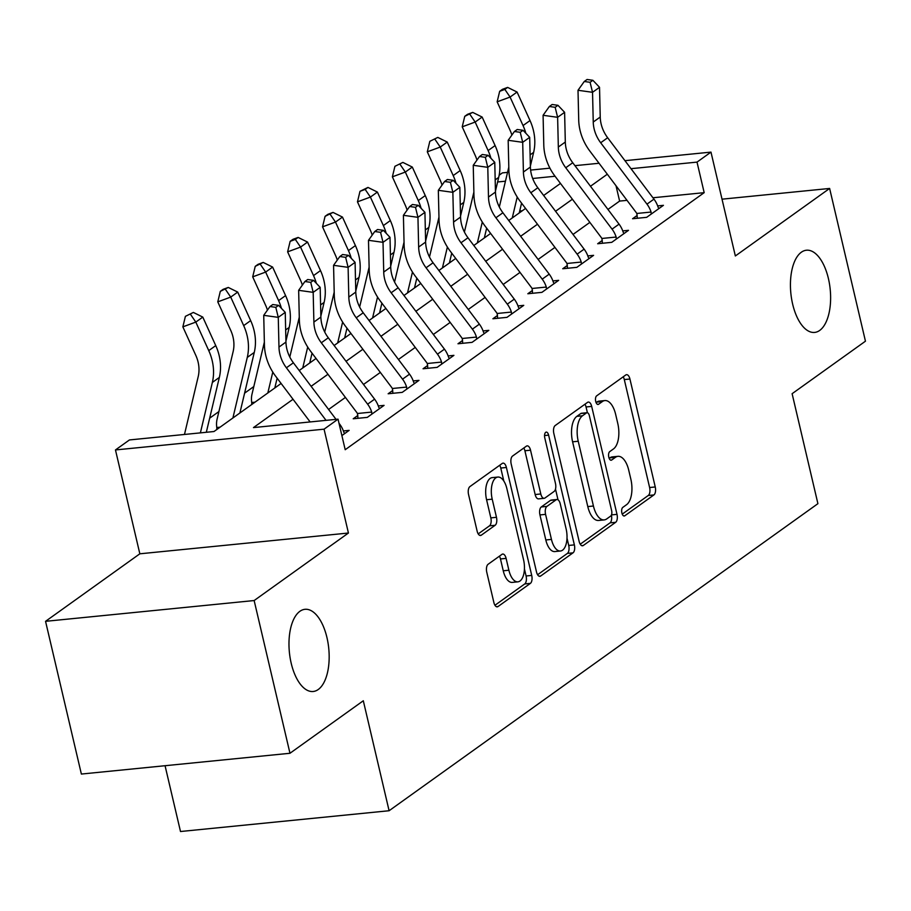 <?xml version="1.0" encoding="UTF-8"?>
<svg xmlns="http://www.w3.org/2000/svg" width="911" height="911" viewBox="0 0 911 911"><rect width="100%" height="100%" fill="white"/><g stroke="black" fill="none" stroke-linecap="round" stroke-linejoin="round"><path stroke-width="1.37" d="M621.871 512.961A4.43 2.118 84.3 0 0 624.229 516.002A4.43 2.118 84.3 0 0 624.775 515.785L653.916 494.924A6.331 3.029 84.3 0 0 655.248 486.964L629.934 379.022A6.331 3.029 84.3 0 0 626.563 374.683A6.331 3.029 84.3 0 0 625.777 374.979L596.648 395.852A4.43 2.118 84.3 0 0 595.714 401.421A4.43 2.118 84.3 0 0 598.072 404.461A4.43 2.118 84.3 0 0 598.618 404.245L602.387 401.546A20.27 9.702 84.3 0 1 604.881 400.567A20.27 9.702 84.3 0 1 615.665 414.448L617.772 423.444A20.27 9.702 84.3 0 1 613.502 448.918L609.732 451.617A4.43 2.118 84.3 0 0 608.799 457.185A4.43 2.118 84.3 0 0 611.156 460.226A4.43 2.118 84.3 0 0 611.702 460.009L615.472 457.311A20.27 9.702 84.3 0 1 617.965 456.331A20.27 9.702 84.3 0 1 628.738 470.224L630.856 479.209A20.27 9.702 84.3 0 1 626.574 504.683L622.805 507.393A4.43 2.118 84.3 0 0 621.871 512.961M326.958 637.598A41.302 19.769 84.3 0 0 304.98 609.311A41.302 19.769 84.3 0 0 291.19 663.208A41.302 19.769 84.3 0 0 313.168 691.495A41.302 19.769 84.3 0 0 326.958 637.598M828.406 278.527A41.302 19.769 84.3 0 0 806.429 250.229A41.302 19.769 84.3 0 0 792.65 304.137A41.302 19.769 84.3 0 0 814.616 332.424A41.302 19.769 84.3 0 0 828.406 278.527M488.114 564.273A6.331 3.029 84.3 0 0 486.77 572.233L493.876 602.513A6.331 3.029 84.3 0 0 497.247 606.851A6.331 3.029 84.3 0 0 498.021 606.544L530.384 583.382A6.331 3.029 84.3 0 0 531.717 575.422L506.402 467.48A6.331 3.029 84.3 0 0 503.031 463.141A6.331 3.029 84.3 0 0 502.246 463.437L469.894 486.611A6.331 3.029 84.3 0 0 468.561 494.571L477.136 531.147A6.331 3.029 84.3 0 0 480.507 535.486A6.331 3.029 84.3 0 0 481.293 535.19L495.14 525.271A6.331 3.029 84.3 0 0 496.472 517.311L492.213 499.171A16.945 8.108 84.3 0 1 497.873 477.057A16.945 8.108 84.3 0 1 506.88 488.66L523.552 559.73A16.945 8.108 84.3 0 1 517.904 581.833A16.945 8.108 84.3 0 1 508.885 570.229L506.106 558.386A6.331 3.029 84.3 0 0 502.735 554.047A6.331 3.029 84.3 0 0 501.961 554.355L488.114 564.273M289.971 753.272L81.375 774.054L45.55 621.325L254.146 600.543L289.971 753.272L363.307 700.764L389.099 810.733L817.907 503.669L792.115 393.7L865.45 341.192L829.625 188.452L735.348 255.968L710.979 152.114L697.017 162.112L704.18 192.665L345.201 449.715L338.038 419.162L324.065 429.172L115.469 449.943L129.442 439.945L214.005 431.518L281.112 383.463M254.146 600.543L348.435 533.026L324.065 429.172M579.157 541.453A6.331 3.029 84.3 0 0 582.528 545.791A6.331 3.029 84.3 0 0 583.302 545.484L615.665 522.31A6.331 3.029 84.3 0 0 616.998 514.351L591.683 406.408A6.331 3.029 84.3 0 0 588.312 402.07A6.331 3.029 84.3 0 0 587.527 402.377L555.175 425.551A6.331 3.029 84.3 0 0 553.842 433.511L579.157 541.453M573.019 552.84L540.667 576.014A6.331 3.029 84.3 0 1 539.881 576.321A6.331 3.029 84.3 0 1 536.511 571.983L511.196 464.041A6.331 3.029 84.3 0 1 512.529 456.081L526.387 446.162A6.331 3.029 84.3 0 1 527.162 445.855A6.331 3.029 84.3 0 1 530.532 450.193L540.792 493.967A6.331 3.029 84.3 0 0 544.163 498.317A6.331 3.029 84.3 0 0 544.949 498.01L554.127 491.428A6.331 3.029 84.3 0 0 555.471 483.468L544.778 437.895A4.43 2.118 84.3 0 1 546.258 432.11A4.43 2.118 84.3 0 1 548.616 435.139L574.363 544.88A6.331 3.029 84.3 0 1 573.019 552.84L567.382 553.41L537.604 574.739M829.625 188.452L722.024 199.179M704.18 192.665L652.936 197.767M627.019 200.352L619.617 201.08L607.956 209.439M589.861 222.386L573.03 234.434M554.936 247.393L538.116 259.441M520.022 272.4L503.191 284.448M485.096 297.407L468.277 309.455M450.182 322.403L433.351 334.462M415.257 347.41L398.437 359.469M380.342 372.417L363.512 384.465M345.417 397.424L328.598 409.472M637.256 218.264L637.131 215.474L632.576 218.731L646.673 217.33L663.436 205.328L657.662 205.909M602.342 243.271L602.217 240.481L597.662 243.738L611.748 242.337L628.51 230.335L622.748 230.904M567.416 268.278L567.291 265.488L562.736 268.745L576.834 267.344L593.596 255.342L587.823 255.911M532.502 293.285L532.377 290.484L527.822 293.752L541.908 292.351L558.671 280.349L552.909 280.918M497.577 318.292L497.452 315.491L492.897 318.759L506.994 317.347L523.757 305.344L517.983 305.925M462.663 343.299L462.537 340.498L457.982 343.766L472.069 342.354L488.831 330.351L483.069 330.932M427.737 368.306L427.612 365.505L423.057 368.761L437.155 367.361L453.917 355.358L448.144 355.939M392.812 393.301L392.698 390.512L388.143 393.768L402.229 392.368L418.992 380.365L413.23 380.935M357.898 418.308L357.772 415.518L353.217 418.775L367.315 417.375L384.078 405.372L378.304 405.942M343.39 430.949L349.152 430.379L341.887 435.583L344.597 433.636L343.777 432.087A22.581 19.12 -125.6 0 0 339.689 424.173L339.006 423.273M253.816 386.56L244.592 393.165M218.891 411.567L209.678 418.172M522.276 210.783L519.703 211.033M165.062 765.718L180.503 831.515L389.099 810.733M348.435 533.026L139.838 553.808L45.55 621.325M139.838 553.808L115.469 449.943M499.16 175.197L502.382 172.885L507.541 172.373M293.035 399.269L253.474 427.589L338.038 419.162M607.307 174.217L590.476 186.265M572.393 199.224L555.562 211.272M537.467 224.231L520.636 236.279M502.553 249.238L485.722 261.286M467.628 274.234L450.797 286.293M432.714 299.241L415.883 311.289M397.788 324.248L380.957 336.296M362.874 349.255L346.043 361.303M327.949 374.262L311.118 386.31M697.017 162.112L631.004 168.683M530.612 170.084L549.925 168.159M574.943 165.665L599.039 163.263M624.957 160.678L710.979 152.114M555.061 176.256L532.684 178.488M505.457 181.198L497.611 181.972M299.207 370.515L316.037 358.467M334.121 345.508L350.951 333.46M369.046 320.501L385.877 308.453M403.96 295.494L420.791 283.446M438.886 270.487L455.716 258.439M473.811 245.492L490.63 233.432M508.725 220.485L525.556 208.437M543.651 195.478L560.47 183.43M619.617 201.08L616.018 185.764M617.965 456.331L612.317 456.889A20.27 9.702 84.3 0 0 609.835 457.869L615.472 457.311M609.163 458.347L609.835 457.869M604.881 400.567L599.244 401.125A20.27 9.702 84.3 0 0 596.751 402.104L602.387 401.546M596.079 402.582L596.751 402.104M622.247 514.123L648.279 495.482A6.331 3.029 84.3 0 0 649.611 487.522L624.297 379.58A6.331 3.029 84.3 0 0 623.215 376.824M587.401 412.751L586.046 406.966A6.331 3.029 84.3 0 0 584.964 404.222M580.239 544.197L610.028 522.868A6.331 3.029 84.3 0 0 611.395 515.091M610.677 516.082A4.43 2.118 84.3 0 0 611.611 510.502L589.383 415.758A4.43 2.118 84.3 0 0 587.026 412.717A4.43 2.118 84.3 0 0 586.479 412.934L582.505 415.78A20.27 9.702 84.3 0 0 578.234 441.254L593.425 506.015A20.27 9.702 84.3 0 0 604.209 519.908A20.27 9.702 84.3 0 0 606.703 518.928L610.677 516.082M587.026 412.717L581.389 413.275A4.43 2.118 84.3 0 0 580.842 413.492L586.479 412.934M604.209 519.908L598.573 520.466A20.27 9.702 84.3 0 1 587.789 506.573L572.598 441.812A20.27 9.702 84.3 0 1 576.868 416.338L580.842 413.492M544.163 498.317L538.526 498.875A6.331 3.029 84.3 0 1 535.156 494.536L524.895 450.763A6.331 3.029 84.3 0 0 523.814 448.007M555.494 489.059L558.022 499.843M567.006 538.139L568.715 545.45L574.363 544.88M551.451 539.403A16.945 8.108 84.3 0 0 560.47 551.007A16.945 8.108 84.3 0 0 566.118 528.892L560.254 503.851A6.331 3.029 84.3 0 0 556.883 499.513A6.331 3.029 84.3 0 0 556.097 499.82L546.919 506.402A6.331 3.029 84.3 0 0 545.575 514.362L551.451 539.403L545.814 539.961A16.945 8.108 84.3 0 0 554.833 551.565L560.47 551.007M556.883 499.513L551.246 500.082A6.331 3.029 84.3 0 0 550.46 500.39L556.097 499.82M545.814 539.961L539.938 514.92A6.331 3.029 84.3 0 1 541.282 506.96L550.46 500.39M567.382 553.41A6.331 3.029 84.3 0 0 568.715 545.45M517.904 581.833L512.255 582.402A16.945 8.108 84.3 0 1 503.248 570.787L500.469 558.944A6.331 3.029 84.3 0 0 499.387 556.2M497.873 477.057L492.236 477.615A16.945 8.108 84.3 0 0 486.576 499.729L492.213 499.171M478.218 533.903L489.492 525.829A6.331 3.029 84.3 0 0 490.835 517.869L486.576 499.729M503.806 480.997L500.765 468.038A6.331 3.029 84.3 0 0 499.683 465.282M494.958 605.268L524.747 583.94A6.331 3.029 84.3 0 0 526.08 575.98L524.44 568.965M511.868 135.09A32.261 27.307 -125.6 0 0 510.092 130.319L497.144 101.816L499.672 91.305L504.853 89.403L507.643 87.399L502.462 89.301L499.672 91.305M507.643 87.399L517.072 92.045L530.02 120.559A48.397 40.972 54.4 0 1 533.63 152.376L530.373 166.087M517.072 92.045L510.08 97.056L523.039 125.559A48.397 40.972 54.4 0 1 525.875 133.302M517.22 197.038L512.267 217.945M521.57 203.153L519.247 212.946M499.319 207.013L508.805 167.089M504.853 89.403L510.08 97.056L497.144 101.816M600.679 142.754A32.261 27.307 54.4 0 1 593.243 122.04L592.537 92.307L578.007 90.28L578.713 120.013A48.397 40.972 -125.6 0 0 589.861 151.078L636.151 212.468A6.457 5.466 54.4 0 1 636.8 213.47L651.069 212.047A22.581 19.12 -125.6 0 0 646.981 204.132L600.679 142.754L607.66 137.743A32.261 27.307 54.4 0 1 600.235 117.041L599.529 87.308L592.537 92.307L590.089 82.297L592.879 80.293L587.071 79.485L584.27 81.489L590.089 82.297M637.131 215.474L636.8 213.47M651.069 212.047L651.228 214.074L658.869 208.596L658.049 207.036A22.581 19.12 -125.6 0 0 653.961 199.133L607.66 137.743M584.27 81.489L578.007 90.28M599.529 87.308L592.879 80.293M476.954 160.097A32.261 27.307 -125.6 0 0 475.166 155.326L462.219 126.823L464.758 116.312L472.729 112.406L467.548 114.308L464.758 116.312M472.729 112.406L482.147 117.052L495.106 145.566A48.397 40.972 54.4 0 1 498.704 177.383L495.447 191.094M482.147 117.052L475.166 122.051L488.114 150.566A48.397 40.972 54.4 0 1 490.961 158.309M482.306 222.045L477.341 242.952M486.656 228.16L484.322 237.953M464.405 232.02L473.879 192.096M469.928 114.399L475.166 122.051L462.219 126.823M442.029 185.104A32.261 27.307 -125.6 0 0 440.252 180.332L427.305 151.818L429.833 141.307L437.804 137.413L429.833 141.307M437.804 137.413L447.233 142.059L460.18 170.562A48.397 40.972 54.4 0 1 463.79 202.39L460.533 216.101M447.233 142.059L440.241 147.058L453.2 175.572A48.397 40.972 54.4 0 1 456.035 183.305M447.381 247.052L442.416 267.959M451.731 253.167L449.408 262.96M429.48 257.027L438.965 217.103M435.014 139.406L440.241 147.058L427.305 151.818M407.115 210.111A32.261 27.307 -125.6 0 0 405.327 205.339L392.379 176.825L394.918 166.314L402.89 162.409L394.918 166.314M402.89 162.409L412.307 167.066L425.266 195.569A48.397 40.972 54.4 0 1 428.865 227.397L425.608 241.108M412.307 167.066L405.327 172.065L418.274 200.568A48.397 40.972 54.4 0 1 421.121 208.312M412.467 272.059L407.502 292.966M416.817 278.162L414.482 287.967M394.565 282.034L404.04 242.11M400.088 164.413L405.327 172.065L392.379 176.825M565.754 167.749A32.261 27.307 54.4 0 1 558.329 147.047L557.623 117.314L543.081 115.287L543.787 145.02A48.397 40.972 -125.6 0 0 554.936 176.085L601.237 237.475A6.457 5.466 54.4 0 1 601.875 238.466L616.143 237.054A22.581 19.12 -125.6 0 0 612.055 229.139L565.754 167.749L572.746 162.75A32.261 27.307 54.4 0 1 565.31 142.036L564.604 112.315L557.623 117.314L555.163 107.304L557.965 105.3L552.146 104.492L549.356 106.496L555.163 107.304M602.217 240.481L601.875 238.466M616.143 237.054L616.303 239.069L623.955 233.603L623.135 232.043A22.581 19.12 -125.6 0 0 619.047 224.14L572.746 162.75M549.356 106.496L543.081 115.287M564.604 112.315L557.965 105.3M530.84 192.756A32.261 27.307 54.4 0 1 523.404 172.042L522.698 142.321L508.167 140.294L508.873 170.027A48.397 40.972 -125.6 0 0 520.022 201.092L566.312 262.47A6.457 5.466 54.4 0 1 566.961 263.473L581.229 262.049A22.581 19.12 -125.6 0 0 577.141 254.146L530.84 192.756L537.82 187.757A32.261 27.307 54.4 0 1 530.396 167.043L529.69 137.322L522.698 142.321L520.249 132.311L523.039 130.307L517.232 129.499L514.43 131.491L520.249 132.311M567.291 265.488L566.961 263.473M581.229 262.049L581.389 264.076L589.03 258.599L588.21 257.05A22.581 19.12 -125.6 0 0 584.122 249.147L537.82 187.757M514.43 131.491L508.167 140.294M529.69 137.322L523.039 130.307M495.914 217.763A32.261 27.307 54.4 0 1 488.49 197.049L487.784 167.328L473.242 165.301L473.948 195.022A48.397 40.972 -125.6 0 0 485.096 226.099L531.398 287.477A6.457 5.466 54.4 0 1 532.035 288.48L546.304 287.056A22.581 19.12 -125.6 0 0 542.216 279.153L495.914 217.763L502.906 212.764A32.261 27.307 54.4 0 1 495.47 192.05L494.764 162.329L487.784 167.328L485.324 157.307L488.125 155.314L482.306 154.506L479.516 156.498L485.324 157.307M532.377 290.484L532.035 288.48M546.304 287.056L546.463 289.083L554.116 283.606L553.296 282.057A22.581 19.12 -125.6 0 0 549.208 274.143L502.906 212.764M479.516 156.498L473.242 165.301M494.764 162.329L488.125 155.314M372.189 235.106A32.261 27.307 -125.6 0 0 370.413 230.346L357.465 201.832L359.993 191.321L365.174 189.42L367.964 187.415L359.993 191.321M367.964 187.415L377.393 192.073L390.341 220.576A48.397 40.972 54.4 0 1 393.951 252.393L390.694 266.114M377.393 192.073L370.401 197.072L383.36 225.575A48.397 40.972 54.4 0 1 386.196 233.318M377.541 297.054L372.576 317.973M381.891 303.169L379.568 312.974M359.64 307.03L369.126 267.105M365.174 189.42L370.401 197.072L357.465 201.832M461 242.77A32.261 27.307 54.4 0 1 453.564 222.056L452.858 192.335L438.328 190.308L439.034 220.029A48.397 40.972 -125.6 0 0 450.182 251.106L496.472 312.484A6.457 5.466 54.4 0 1 497.11 313.486L511.39 312.063A22.581 19.12 -125.6 0 0 507.302 304.149L461 242.77L467.981 237.771A32.261 27.307 54.4 0 1 460.556 217.057L459.85 187.324L452.858 192.335L450.41 182.314L453.2 180.321L447.392 179.501L444.591 181.505L450.41 182.314M497.452 315.491L497.11 313.486M511.39 312.063L511.549 314.09L519.19 308.613L518.37 307.064A22.581 19.12 -125.6 0 0 514.282 299.15L467.981 237.771M444.591 181.505L438.328 190.308M459.85 187.324L453.2 180.321M337.275 260.113A32.261 27.307 -125.6 0 0 335.487 255.342L322.54 226.839L325.079 216.328L333.05 212.422L327.869 214.324L325.079 216.328M333.05 212.422L342.468 217.08L355.427 245.583A48.397 40.972 54.4 0 1 359.025 277.399L355.768 291.11M342.468 217.08L335.487 222.079L348.435 250.582A48.397 40.972 54.4 0 1 351.282 258.325M342.627 322.061L337.662 342.98M346.977 328.176L344.643 337.97M324.726 332.037L334.2 292.112M330.249 214.427L335.487 222.079L322.54 226.839M302.35 285.12A32.261 27.307 -125.6 0 0 300.573 280.349L287.625 251.846L290.154 241.335L295.335 239.434L298.125 237.429L292.943 239.331L290.154 241.335M298.125 237.429L307.554 242.075L320.501 270.59A48.397 40.972 54.4 0 1 324.111 302.406L320.854 316.117M307.554 242.075L300.562 247.086L313.521 275.589A48.397 40.972 54.4 0 1 316.356 283.332M307.702 347.068L302.737 367.976M312.052 353.183L309.729 362.977M289.8 357.044L299.286 317.119M295.335 239.434L300.562 247.086L287.625 251.846M267.435 310.127A32.261 27.307 -125.6 0 0 265.648 305.356L252.7 276.853L255.239 266.342L263.211 262.436L258.029 264.338L255.239 266.342M263.211 262.436L272.628 267.082L285.587 295.597A48.397 40.972 54.4 0 1 289.186 327.413L285.929 341.124M272.628 267.082L265.648 272.082L278.595 300.596A48.397 40.972 54.4 0 1 281.442 308.339M272.788 372.075L267.823 392.983M277.138 378.19L274.803 387.984M251.755 404.552L251.732 402.514A22.581 19.12 54.4 0 1 252.005 394.167L264.361 342.126M251.732 402.514L254.978 402.184M260.409 264.429L265.648 272.082L252.7 276.853M216.829 429.548L216.807 427.51A22.581 19.12 54.4 0 1 217.091 419.174L233.136 351.578A32.261 27.307 -125.6 0 0 230.734 330.363L217.775 301.86L220.314 291.349L228.285 287.443L223.104 289.345L220.314 291.349M228.285 287.443L237.714 292.089L250.662 320.604A48.397 40.972 54.4 0 1 254.271 352.42L239.889 412.99M237.714 292.089L230.722 297.088L243.681 325.603A48.397 40.972 54.4 0 1 247.28 357.419L232.897 417.99M216.807 427.51L220.052 427.191M225.495 289.436L230.722 297.088L217.775 301.86M184.477 434.467L198.211 376.585A32.261 27.307 -125.6 0 0 195.808 355.37L182.86 326.855L185.4 316.345L193.371 312.439L185.4 316.345M193.371 312.439L202.789 317.096L215.748 345.599A48.397 40.972 54.4 0 1 219.346 377.427L206.319 432.281M202.789 317.096L195.808 322.095L208.756 350.61A48.397 40.972 54.4 0 1 212.365 382.426L200.386 432.873M190.57 314.443L195.808 322.095L182.86 326.855M426.075 267.777A32.261 27.307 54.4 0 1 418.65 247.063L417.944 217.33L403.402 215.315L404.108 245.036A48.397 40.972 -125.6 0 0 415.257 276.101L461.558 337.491A6.457 5.466 54.4 0 1 462.196 338.493L476.464 337.07A22.581 19.12 -125.6 0 0 472.376 329.156L426.075 267.777L433.067 262.778A32.261 27.307 54.4 0 1 425.631 242.064L424.925 212.331L417.944 217.33L415.484 207.321L418.286 205.317L412.467 204.508L409.677 206.512L415.484 207.321M462.537 340.498L462.196 338.493M476.464 337.07L476.624 339.097L484.276 333.62L483.456 332.071A22.581 19.12 -125.6 0 0 479.368 324.157L433.067 262.778M409.677 206.512L403.402 215.315M424.925 212.331L418.286 205.317M391.161 292.784A32.261 27.307 54.4 0 1 383.725 272.07L383.019 242.337L368.488 240.31L369.194 270.043A48.397 40.972 -125.6 0 0 380.342 301.108L426.633 362.498A6.457 5.466 54.4 0 1 427.27 363.5L441.55 362.077A22.581 19.12 -125.6 0 0 437.462 354.163L391.161 292.784L398.141 287.774A32.261 27.307 54.4 0 1 390.717 267.071L390.01 237.338L383.019 242.337L380.57 232.328L383.36 230.324L377.553 229.515L374.751 231.519L380.57 232.328M427.612 365.505L427.27 363.5M441.55 362.077L441.71 364.104L449.351 358.627L448.531 357.078A22.581 19.12 -125.6 0 0 444.443 349.164L398.141 287.774M374.751 231.519L368.488 240.31M390.01 237.338L383.36 230.324M356.235 317.78A32.261 27.307 54.4 0 1 348.811 297.077L348.104 267.344L333.563 265.317L334.269 295.05A48.397 40.972 -125.6 0 0 345.417 326.115L391.719 387.505A6.457 5.466 54.4 0 1 392.356 388.496L406.625 387.084A22.581 19.12 -125.6 0 0 402.537 379.17L356.235 317.78L363.227 312.78A32.261 27.307 54.4 0 1 355.791 292.067L355.085 262.345L348.104 267.344L345.645 257.335L348.446 255.331L342.627 254.522L339.837 256.526L345.645 257.335M392.698 390.512L392.356 388.496M406.625 387.084L406.784 389.099L414.437 383.633L413.617 382.073A22.581 19.12 -125.6 0 0 409.529 374.17L363.227 312.78M339.837 256.526L333.563 265.317M355.085 262.345L348.446 255.331M321.321 342.787A32.261 27.307 54.4 0 1 313.885 322.073L313.179 292.351L298.649 290.324L299.355 320.057A48.397 40.972 -125.6 0 0 310.503 351.122L356.793 412.501A6.457 5.466 54.4 0 1 357.431 413.503L371.711 412.079A22.581 19.12 -125.6 0 0 367.623 404.177L321.321 342.787L328.302 337.787A32.261 27.307 54.4 0 1 320.877 317.074L320.171 287.352L313.179 292.351L310.731 282.342L313.521 280.337L307.713 279.529L304.912 281.522L310.731 282.342M357.772 415.518L357.431 413.503M371.711 412.079L371.87 414.106L379.511 408.629L378.691 407.08A22.581 19.12 -125.6 0 0 374.603 399.177L328.302 337.787M304.912 281.522L298.649 290.324M320.171 287.352L313.521 280.337M326.047 420.358L286.396 367.793A32.261 27.307 54.4 0 1 278.971 347.08L278.265 317.358L263.723 315.331L264.429 345.064A48.397 40.972 -125.6 0 0 275.577 376.129L310.139 421.941M336.057 419.367L293.388 362.794A32.261 27.307 54.4 0 1 285.952 342.08L285.245 312.359L278.265 317.358L275.805 307.337L278.607 305.344L272.788 304.536L269.998 306.529L275.805 307.337M269.998 306.529L263.723 315.331M285.245 312.359L278.607 305.344M623.659 515.899L624.775 515.785M597.491 404.359L598.618 404.245M610.575 460.123L611.702 460.009M624.297 379.58L629.934 379.022M649.611 487.522L655.248 486.964M648.279 495.482L653.916 494.924M586.046 406.966L591.683 406.408M611.475 514.897L616.998 514.351M610.028 522.868L615.665 522.31M581.696 545.643L583.302 545.484M576.868 416.338L582.505 415.78M572.598 441.812L578.234 441.254M587.789 506.573L593.425 506.015M539.061 576.173L540.667 576.014M524.895 450.763L530.532 450.193M535.156 494.536L540.792 493.967M544.55 435.549L548.616 435.139M541.282 506.96L546.919 506.402M539.938 514.92L545.575 514.362M500.469 558.944L506.106 558.386M503.248 570.787L508.885 570.229M490.835 517.869L496.472 517.311M489.492 525.829L495.14 525.271M479.687 535.349L481.293 535.19M500.765 468.038L506.402 467.48M526.08 575.98L531.717 575.422M524.747 583.94L530.384 583.382M496.427 606.703L498.021 606.544M530.02 120.559L523.039 125.559M533.63 152.376L530.1 154.893M593.243 122.04L600.235 117.041M646.981 204.132L653.961 199.133M495.106 145.566L488.114 150.566M498.704 177.383L495.185 179.9M460.18 170.562L453.2 175.572M463.79 202.39L460.26 204.907M425.266 195.569L418.274 200.568M428.865 227.397L425.346 229.914M558.329 147.047L565.31 142.036M612.055 229.139L619.047 224.14M523.404 172.042L530.396 167.043M577.141 254.146L584.122 249.147M488.49 197.049L495.47 192.05M542.216 279.153L549.208 274.143M390.341 220.576L383.36 225.575M393.951 252.393L390.42 254.921M453.564 222.056L460.556 217.057M507.302 304.149L514.282 299.15M355.427 245.583L348.435 250.582M359.025 277.399L355.506 279.928M320.501 270.59L313.521 275.589M324.111 302.406L320.581 304.923M285.587 295.597L278.595 300.596M289.186 327.413L285.667 329.93M250.662 320.604L243.681 325.603M254.271 352.42L247.28 357.419M215.748 345.599L208.756 350.61M219.346 377.427L212.365 382.426M418.65 247.063L425.631 242.064M472.376 329.156L479.368 324.157M383.725 272.07L390.717 267.071M437.462 354.163L444.443 349.164M348.811 297.077L355.791 292.067M402.537 379.17L409.529 374.17M313.885 322.073L320.877 317.074M367.623 404.177L374.603 399.177M286.396 367.793L293.388 362.794M278.971 347.08L285.952 342.08"/></g></svg>
